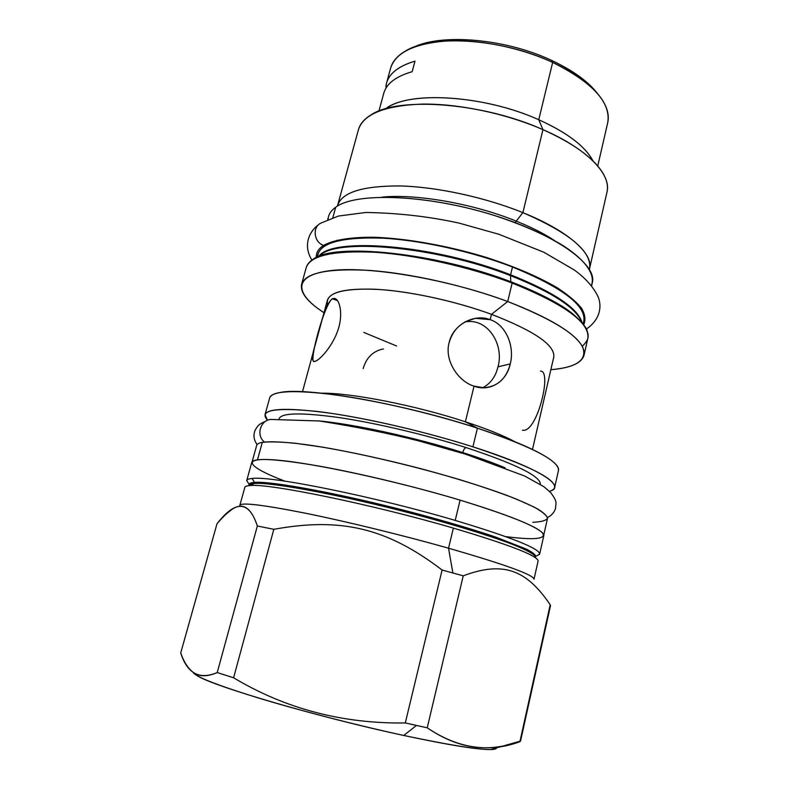 <?xml version="1.0" encoding="UTF-8"?>
<svg xmlns="http://www.w3.org/2000/svg" width="789" height="789" viewBox="0 0 789 789"><rect width="100%" height="100%" fill="white"/><g stroke="black" fill="none" stroke-linecap="round" stroke-linejoin="round"><path stroke-width="1.18" d="M591.592 158.431C583.16 144.762 565.545 131.862 538.749 119.731L552.665 62.42L551.698 60.437C572.962 70.458 588.229 81.504 597.52 93.566C588.229 81.504 572.962 70.458 551.698 60.437C505.867 38.681 441.732 33.237 413.367 47.31C441.732 33.237 505.867 38.681 551.698 60.437L552.665 62.42C520.72 47.685 479.653 39.332 447.6 40.88C414.57 43.405 395.575 52.488 390.624 68.13L386.531 83.151M550.535 605.508L520.553 741.029L490.709 749.55C494.634 749.451 496.616 748.86 496.636 747.785C495.206 752.282 464.238 748.169 403.741 735.466C357.17 725.367 300.639 710.79 259.315 698.265C217.222 685.266 195.149 676.617 193.098 672.297L197.506 675.897L195.238 673.648C189.163 670.127 184.33 663.233 180.72 652.967C187.24 673.5 199.41 680.029 217.222 672.563C208.326 676.42 200.998 676.775 195.238 673.648M511.883 282.215L511.883 282.215C438.704 253.644 339.053 242.775 315.778 258.092C339.053 242.775 438.704 253.644 511.883 282.215L512.15 282.314M510.799 281.742L510.503 275.627C435.4 246.069 334.211 237.558 319.269 256.228C334.211 237.558 435.4 246.069 510.503 275.627C552.418 292.334 576.157 307.838 581.72 322.149C576.157 307.838 552.418 292.334 510.503 275.627L510.799 281.742M583.84 320.906C586.059 305.432 562.271 287.462 512.485 266.998L510.601 274.789L512.485 266.998C562.301 287.472 586.089 305.451 583.84 320.926L583.16 323.904M582.065 322.543C577.666 308.016 553.839 292.098 510.601 274.789C434.098 244.649 331.429 236.71 318.786 256.415C331.429 236.71 434.098 244.649 510.601 274.789L510.503 275.627L510.601 274.789C553.839 292.098 577.666 308.016 582.065 322.543M317.592 256.908C318.509 243.643 338.866 237.341 378.681 237.982C417.628 239.491 470.836 250.951 512.485 266.998C472.453 251.583 421.661 240.329 383.188 238.199C343.738 236.799 322.011 242.115 317.987 254.127L317.168 257.096M606.988 192.141C608.319 186.401 606.968 180.089 602.924 173.195C593.624 157.978 573.633 143.46 542.96 129.643C587.47 148.884 611.672 174.616 606.997 192.092L589.393 269.374C594.354 254.62 569.145 231.207 522.9 212.645L542.96 129.643L538.749 119.731L552.665 62.42C503.047 38.819 433.26 34.095 406.029 50.703C397.597 55.486 392.458 61.305 390.614 68.17M589.57 268.674C592.135 251.75 569.905 233.071 522.9 212.645L516.223 221.107C531.342 227.212 544.025 233.633 554.263 240.389C544.025 233.633 531.342 227.212 516.223 221.107L522.9 212.645L542.96 129.643L538.749 119.731C567.36 132.749 585.438 146.478 592.973 160.917M597.737 166.025L607.727 122.66C611.071 102.58 592.717 82.5 552.665 62.42C576.867 73.87 593.436 86.405 602.372 100.025C607.55 108.221 609.325 115.786 607.708 122.709M479.485 271.229L433.536 259.68L479.485 271.229M337.613 205.387L337.445 206.087C341.104 192.634 361.796 185.908 399.54 185.928C436.317 186.786 484.841 197.22 522.9 212.645C485.196 197.368 437.205 186.963 400.556 185.957C362.92 185.75 341.943 192.23 337.613 205.387L358.453 129.662C363.443 114.089 384.707 105.558 422.233 104.089C458.744 103.596 506.074 113.547 542.96 129.643C482.543 102.422 398.021 96.416 370.968 114.928C364.153 119.1 359.971 124.021 358.443 129.712M516.223 221.107C473.4 203.67 416.128 193.65 382.103 197.142C416.128 193.65 473.4 203.67 516.223 221.107L515.247 222.646L516.223 221.107M387.932 107.274C412.558 90.745 486.073 95.864 538.749 119.731C484.209 94.976 408.071 90.656 385.545 108.823M385.87 86.78L386.521 83.19C389.233 73.347 398.731 65.99 415.014 61.118L412.174 71.7C395.91 76.425 386.442 83.614 383.77 93.28C386.413 83.634 395.881 76.425 412.174 71.7L415.014 61.118C396.709 66.69 386.995 75.241 385.87 86.78L386.866 86.751L385.87 86.78M505.729 536.619C534.922 540.327 547.102 538.986 542.24 532.595C534.143 525.277 506.765 514.448 460.095 500.127C395.822 480.767 312.789 462.896 276.13 460.026C238.929 457.009 247.953 467.137 284.898 481.142M505.088 467.808C493.46 462.916 479.357 457.847 462.768 452.58C415.211 437.422 353.314 423.949 318.006 420.813C353.314 423.949 415.211 437.422 462.768 452.58L462.601 453.271L462.768 452.58C463.597 449.661 464.691 447.994 466.043 447.56C426.07 434.838 376.323 423.101 339.388 417.608C301.595 412.391 281.505 412.746 279.109 418.693C281.505 412.746 301.595 412.391 339.388 417.608C376.323 423.101 426.07 434.838 466.043 447.56C464.691 447.994 463.597 449.661 462.768 452.58C479.357 457.847 493.46 462.916 505.088 467.808M558.464 470.491C559.076 467.936 556.886 464.711 551.915 460.806C539.706 451.486 514.872 440.597 477.404 428.161C532.328 446.86 559.342 460.963 558.464 470.481L554.657 487.415C554.243 489.091 552.507 490.393 549.44 491.3C567.784 486.764 539.084 467.828 472.917 446.83L477.404 428.161L465.382 421.799L474.041 386.146C457.689 381.235 444.138 359.794 449.168 342.456C452.925 324.733 474.455 313.223 490.186 319.683L491.488 314.328L507.712 301.526L512.15 283.073C564.845 304.386 590.073 322.819 587.835 338.373C590.073 322.819 564.845 304.386 512.15 283.073L507.712 301.526C549.933 317.928 574.905 333.047 582.607 346.894C587.549 359.843 576.966 367.437 550.85 369.686C570.477 368.098 581.542 363.265 584.047 355.198C586.109 340.404 560.663 322.514 507.712 301.526L491.488 314.328C534.419 330.976 555.18 345.207 553.77 357.022L532.476 449.474M554.657 487.415C555.357 478.706 528.107 465.175 472.917 446.83C428.486 432.638 372.891 419.511 331.784 413.416C289.8 407.647 267.54 408.061 265.025 414.659L267.54 420.31C258.338 410.122 274.779 407.154 316.862 411.404C358.67 416.316 422.677 430.764 472.917 446.83L477.404 428.161L465.382 421.799L474.041 386.146C457.689 381.235 444.138 359.794 449.168 342.456C453.152 329.24 461.9 321.192 475.432 318.312L490.186 319.683C506.37 324.93 514.803 346.953 510.236 363.916C506.676 381.304 490.275 392.222 474.041 386.146L483.864 387.774C497.573 386.649 506.37 378.69 510.236 363.916L497.967 366.836C495.689 376.501 490.63 383.484 482.779 387.764C490.63 383.484 495.689 376.501 497.967 366.836C504.418 344.901 487.809 317.484 464.958 321.942C487.809 317.484 504.418 344.901 497.967 366.836L510.236 363.916C514.803 346.953 506.37 324.93 490.186 319.683L491.488 314.328C534.459 330.995 555.219 345.237 553.76 357.052M540.337 484.308C540.781 476.349 516.026 464.1 466.043 447.56C516.026 464.1 540.781 476.349 540.337 484.308M514.921 441.732C503.165 435.449 486.655 428.802 465.382 421.799C486.655 428.802 503.165 435.449 514.921 441.732M396.611 346.016L363.847 332.435M269.67 397.932C272.373 390.683 294.701 389.727 336.676 395.042C377.753 400.733 433.181 413.742 477.404 428.161C403.741 403.721 305.609 386.728 280.016 392.508C273.793 393.593 270.341 395.407 269.67 397.942L265.025 414.659M321.636 393.188C351.105 392.784 416.138 405.507 465.382 421.799C416.138 405.507 351.105 392.784 321.636 393.188M320.048 327.257L327.425 300.165C330.591 291.151 348.817 287.65 382.113 289.691C414.541 292.226 457.344 301.822 491.488 314.328C454.543 300.787 407.617 290.776 374.519 289.208C340.73 288.34 325.078 293.459 327.553 304.564M334.437 298.439C339.783 299.021 343.373 314.407 337.988 329.989C332.82 345.769 320.186 359.735 315.334 361.244C311.389 362.289 311.527 356.233 315.738 343.087L319.92 327.721C323.529 312.168 327.652 302.532 332.287 298.794L337.554 300.658L332.287 298.794L334.26 298.41C339.645 298.696 343.412 314.022 338.077 329.713C332.968 345.592 320.216 359.735 315.334 361.244L314.16 361.48C308.44 363.936 323.815 304.939 332.287 298.794M301.605 284.247C299.998 292.541 307.463 302.029 324.013 312.71C293.912 293.429 292.453 274.759 331.745 270.479C370.613 266.051 448.754 279.414 507.712 301.526C464.997 285.608 410.832 273.438 370.051 270.449C328.303 268.152 305.481 272.747 301.605 284.247L306.211 267.629C310.264 255.528 333.165 250.409 374.893 252.273C415.635 254.886 469.642 266.938 512.15 283.073L512.002 282.196L512.15 283.073C469.642 266.938 415.635 254.886 374.893 252.273C333.155 250.409 310.264 255.528 306.211 267.629M533.995 579.254C534.114 575.043 505.621 564.687 448.537 548.197L453.369 528.107C372.724 504.467 268.152 483.095 250.172 485.551C246.987 485.768 245.221 486.33 244.866 487.247M501.853 746.226C477.138 751.01 452.265 744.865 427.224 727.803L463.242 575.832C504.339 560.328 527.111 570.753 550.199 604.769L519.892 741.719L550.199 604.769C527.111 570.753 504.339 560.328 463.242 575.832L452.866 572.962L448.537 548.197L453.369 528.107C372.724 504.467 268.152 483.095 250.172 485.551L254.216 483.46C251.07 483.677 249.304 484.249 248.92 485.176C249.304 484.249 251.07 483.677 254.216 483.46L254.502 482.414C251.05 482.671 249.255 483.341 249.127 484.446L249.127 484.446C249.255 483.351 251.05 482.671 254.502 482.414L252.135 478.479C248.821 478.765 247.026 479.436 246.74 480.481L249.255 484.712M520.474 740.447L550.426 605.705M520.553 741.029L519.892 741.719C488.805 753.15 457.916 748.514 427.224 727.803L405.29 722.961C342.594 723.848 285.362 708.788 233.603 677.771L217.222 672.563L257.342 525.997C249.048 500.561 235.595 499.822 216.985 523.788C221.62 518.314 225.802 514.142 229.55 511.292C241.444 501.183 250.705 506.084 257.342 525.997L273.822 529.311C340.621 517.18 386.571 527.683 442.106 570.023L452.866 572.962L448.537 548.197C402.952 535.307 346.46 521.519 305.215 513.166C263.171 504.871 241.385 502.248 239.856 505.295L244.837 487.355C245.093 486.369 246.878 485.777 250.172 485.551L254.216 483.46L254.502 482.414C271.436 480.777 343.609 494.23 416.267 513.481C447.077 521.746 473.479 529.577 495.492 536.993L526.579 549.183C532.476 552.3 535.514 554.706 535.692 556.423L539.607 554.253L536.914 555.742L539.666 554.056L543.799 535.701C543.966 529.301 516.075 517.446 460.095 500.127C415.063 486.616 358.995 473.144 317.809 465.865C275.795 458.774 253.782 457.61 251.78 462.354L246.74 480.481M539.666 554.056C539.637 548.552 511.489 537.329 455.214 520.415L460.095 500.127L455.214 520.415C374.736 496.577 270.223 475.56 252.135 478.479C248.614 478.785 246.809 479.515 246.71 480.679M239.836 505.364C241.01 502.218 262.638 504.782 304.712 513.057C345.996 521.401 402.765 535.248 448.537 548.197C505.216 564.569 533.709 574.895 534.015 579.185L538.118 560.91C537.536 555.663 509.29 544.726 453.369 528.107C509.753 544.874 537.999 555.841 538.098 561.018M490.709 749.55C477.562 749.728 448.576 745.033 403.741 735.466L416.444 725.456L405.29 722.961C342.594 723.848 285.362 708.788 233.603 677.771L217.222 672.563L257.342 525.997L273.822 529.311L233.603 677.771L273.822 529.311C340.621 517.18 386.571 527.683 442.106 570.023L405.29 722.961L442.106 570.023L463.242 575.832L427.224 727.803L416.444 725.456L403.741 735.466C319.239 717.379 213.671 686.391 197.506 675.897M216.985 523.788L180.72 652.967L216.985 523.788M383.424 348.935C373.108 350.997 366.352 357.565 363.147 368.631M522.446 430.252L524.3 430.281C538.157 428.743 551.965 370.307 540.514 371.136M254.216 483.46C271.012 481.911 341.953 495.107 414.107 514.122C454.365 524.793 489.861 535.751 511.903 544.124C527.17 550.199 535.05 554.539 535.524 557.162C535.05 554.539 527.17 550.199 511.903 544.124C489.861 535.751 454.365 524.793 414.107 514.122C341.953 495.107 271.012 481.911 254.216 483.46M539.607 554.253C540.426 548.868 512.298 537.595 455.214 520.415C374.736 496.577 270.223 475.56 252.135 478.479L254.502 482.414C271.436 480.777 343.609 494.23 416.267 513.481C447.077 521.746 473.479 529.577 495.492 536.993L526.579 549.183C532.476 552.3 535.514 554.706 535.692 556.423L535.445 556.6M320.995 223.07L321.005 223.07C312.04 226.916 313.815 242.302 323.598 245.409C333.293 239.984 350.434 237.065 373.68 237.262C405.95 238.278 447.422 245.606 485.955 257.313C514.862 266.662 538.7 276.86 557.448 287.906C568.366 295.066 576.424 301.881 581.621 308.351C585.132 314.495 585.832 319.93 583.732 324.664C585.832 319.93 585.132 314.495 581.621 308.351C576.424 301.881 568.366 295.066 557.448 287.906C538.7 276.86 514.862 266.662 485.955 257.313C447.422 245.606 405.95 238.278 373.68 237.262C350.434 237.065 333.293 239.984 323.598 245.409L324.969 245.823L323.598 245.409C318.401 248.762 315.975 252.786 316.31 257.49C315.975 252.786 318.401 248.762 323.598 245.409C313.815 242.302 312.04 226.916 321.005 223.07L338.363 216.068L365.84 212.468C398.228 213 429.384 216.571 459.297 223.159L498.796 234.244L543.769 252.204L574.057 269.838C585.359 277.955 593.377 286.949 598.121 296.822C602.214 306.605 599.887 320.009 586.385 329.003M336.647 241.128L337.169 240.172M591.326 285.539C595.606 275.233 586.572 261.1 564.046 246.217C545.515 234.836 522.17 224.549 494.013 215.367C427.391 194.419 355.671 191.993 335.71 207.211C330.828 210.702 328.293 214.766 328.106 219.421M327.701 219.589L328.569 216.452C329.516 213 331.893 209.923 335.71 207.211L332.83 217.665L335.71 207.211C355.228 192.447 423.515 194.173 488.963 213.819C554.509 233.337 597.539 264.374 592.322 282.709M543.789 534.922L547.497 518.452C547.221 516.055 544.065 512.978 538.029 509.191C530.287 505.049 519.754 500.384 506.439 495.206C484.13 487.01 457.393 478.647 426.238 470.126C384.963 459.149 342.456 450.065 310.412 445.243C287.423 442.018 271.041 441.11 262.313 442.363C269.621 441.524 280.726 441.84 295.648 443.3L322.523 447.146C363.108 454.04 415.556 466.457 460.332 479.83C481.832 486.497 500.364 492.859 515.957 498.914L534.005 507.011C542.438 511.726 546.945 515.503 547.507 518.363C545.929 520.641 541.027 521.943 532.792 522.269M262.313 442.363L257.49 459.79L262.313 442.363C258.93 442.994 257.046 444.01 256.672 445.4L252.155 461.673M272.353 419.482L272.353 419.482C261.041 418.486 255.192 435.153 264.522 442.037C255.192 435.153 261.041 418.486 272.353 419.482L319.377 420.981C356.539 426.869 389.963 433.585 419.669 441.15L465.658 454.217L524.468 475.925L544.025 486.783L550.919 492.829C557.419 502.06 556.048 501.962 555.446 508.777C554.154 512.515 551.511 515.444 547.507 517.554M378.927 111.062L383.77 93.28M584.047 355.198L587.835 338.373M302.493 391.709L315.62 343.501M465.648 321.567L475.432 318.312M306.211 267.658C307.089 264.433 309.446 261.593 313.282 259.147C334.28 242.351 436.396 252.707 512.002 282.196C532.585 290.224 549.578 298.429 563.001 306.803C579.994 317.553 587.499 329.684 586.927 330.216C588.19 334.635 590.379 338.55 582.272 346.263M318.578 224.727C311.339 229.481 301.684 243.673 311.921 260.064M591.602 285.874L592.312 282.709M265.755 421.198C257.964 424.729 258.309 425.182 255.251 429.936C253.082 434.907 253.693 439.798 257.086 444.601"/></g></svg>
